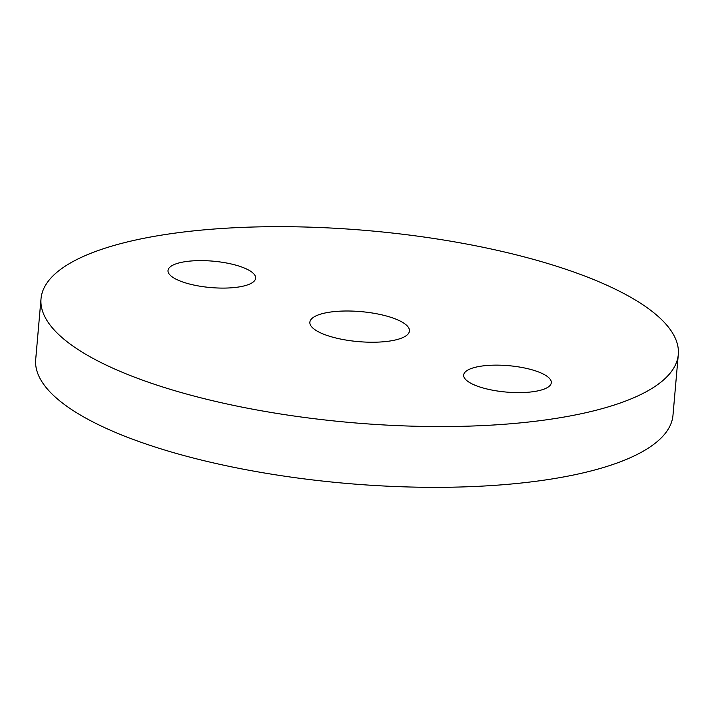 <?xml version="1.0" encoding="UTF-8"?>
<svg xmlns="http://www.w3.org/2000/svg" width="714" height="714" viewBox="0 0 714 714"><rect width="100%" height="100%" fill="white"/><g stroke="black" fill="none" stroke-linecap="round" stroke-linejoin="round"><path stroke-width="1.07" d="M393.048 318.06A49.98 15.056 5 0 0 340.042 311.17A49.98 15.056 5 0 0 309.867 322.264A49.98 15.056 5 0 0 326.271 335.169A49.98 15.056 5 0 0 379.277 342.06A49.98 15.056 5 0 0 409.443 330.975A49.98 15.056 5 0 0 393.048 318.06M536.866 371.342A43.982 13.245 5 0 0 490.223 365.282A43.982 13.245 5 0 0 463.672 375.046A43.982 13.245 5 0 0 478.112 386.408A43.982 13.245 5 0 0 524.754 392.468A43.982 13.245 5 0 0 551.297 382.713A43.982 13.245 5 0 0 536.866 371.342M241.207 266.831A43.982 13.245 5 0 0 194.565 260.762A43.982 13.245 5 0 0 168.013 270.526A43.982 13.245 5 0 0 182.445 281.887A43.982 13.245 5 0 0 229.096 287.947A43.982 13.245 5 0 0 255.639 278.192A43.982 13.245 5 0 0 241.207 266.831M145.986 381.374A319.863 96.354 5 0 0 485.217 425.464A319.863 96.354 5 0 0 678.3 354.492A319.863 96.354 5 0 0 573.333 271.856A319.863 96.354 5 0 0 234.094 227.766A319.863 96.354 5 0 0 41.019 298.738A319.863 96.354 5 0 0 145.986 381.374M41.019 298.738L35.7 359.508A319.863 96.354 5 0 0 140.667 442.144A319.863 96.354 5 0 0 479.906 486.234A319.863 96.354 5 0 0 672.981 415.262L678.3 354.492"/></g></svg>
